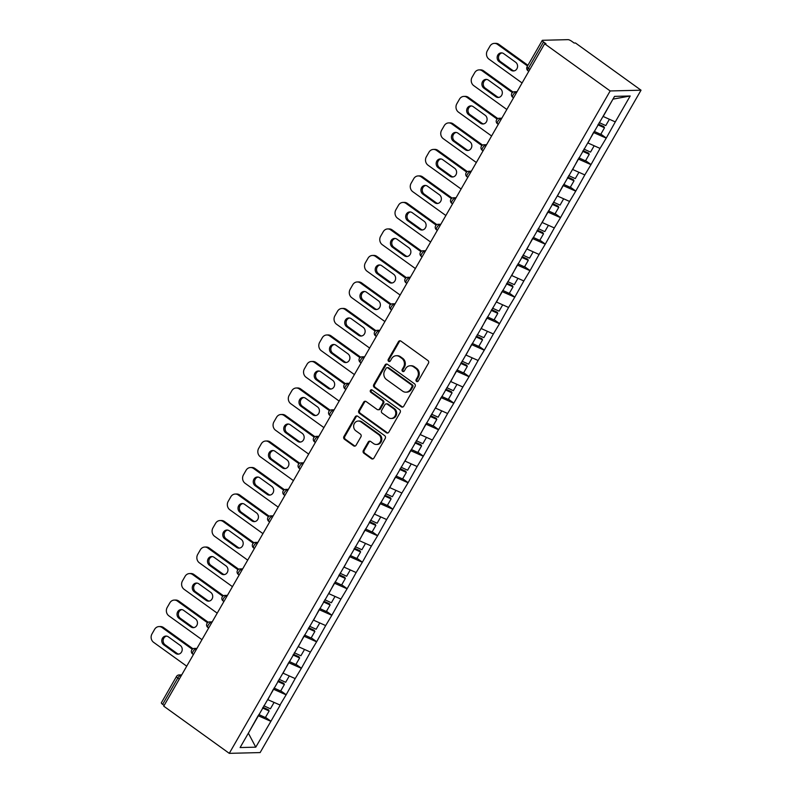 <?xml version="1.0" encoding="UTF-8"?>
<svg xmlns="http://www.w3.org/2000/svg" width="793" height="793" viewBox="0 0 793 793"><rect width="100%" height="100%" fill="white"/><g stroke="black" fill="none" stroke-linecap="round" stroke-linejoin="round"><path stroke-width="1.19" d="M416.533 381.413A1.388 1.249 -91.4 0 0 418.248 380.997L428.438 363.273A1.982 1.784 -91.4 0 0 427.903 360.528L400.911 341.089A1.982 1.784 -91.4 0 0 398.453 341.684L388.263 359.398A1.388 1.249 -91.4 0 0 389.343 361.549A1.388 1.249 -91.4 0 0 390.354 360.914L391.673 358.624A6.364 5.7 -91.4 0 1 396.322 355.72A6.364 5.7 -91.4 0 1 399.543 356.741L401.793 358.357A6.364 5.7 -91.4 0 1 403.528 367.149L402.21 369.449A1.388 1.249 -91.4 0 0 403.29 371.59A1.388 1.249 -91.4 0 0 404.301 370.955L405.619 368.666A6.364 5.7 -91.4 0 1 410.259 365.761A6.364 5.7 -91.4 0 1 413.49 366.782L415.74 368.398A6.364 5.7 -91.4 0 1 417.465 377.19L416.147 379.49A1.388 1.249 -91.4 0 0 416.533 381.413M410.259 365.761L411.161 365.742A6.364 5.7 -91.4 0 1 414.392 366.762L416.642 368.378A6.364 5.7 -91.4 0 1 418.367 377.171L417.049 379.46A1.388 1.249 -91.4 0 0 417.683 381.532M400.356 340.831A1.982 1.784 -91.4 0 0 399.345 341.654L389.155 359.378A1.388 1.249 -91.4 0 0 389.789 361.439M396.322 355.72L397.214 355.7A6.364 5.7 -91.4 0 1 400.445 356.721L402.695 358.337A6.364 5.7 -91.4 0 1 404.42 367.129L403.102 369.419A1.388 1.249 -91.4 0 0 403.736 371.491M363.343 450.493A1.982 1.784 -91.4 0 0 363.878 453.239L371.451 458.691A1.982 1.784 -91.4 0 0 373.909 458.106L385.229 438.42A1.982 1.784 -91.4 0 0 384.694 435.674L357.702 416.236A1.982 1.784 -91.4 0 0 355.244 416.821L343.924 436.507A1.982 1.784 -91.4 0 0 344.459 439.253L353.609 445.844A1.982 1.784 -91.4 0 0 356.067 445.25L360.914 436.824A1.982 1.784 -91.4 0 0 360.369 434.078L355.839 430.817A5.313 4.758 -91.4 0 1 353.817 424.899A5.313 4.758 -91.4 0 1 358.267 421.033A5.313 4.758 -91.4 0 1 360.964 421.886L378.737 434.683A5.313 4.758 -91.4 0 1 380.759 440.601A5.313 4.758 -91.4 0 1 376.308 444.467A5.313 4.758 -91.4 0 1 373.602 443.614L370.648 441.473A1.982 1.784 -91.4 0 0 368.19 442.068L363.343 450.493L364.245 450.464A1.982 1.784 -91.4 0 0 364.78 453.219L372.353 458.671A1.982 1.784 -91.4 0 0 372.908 458.929M163.735 706.157L544.622 43.764L610.164 90.957L229.276 753.35L163.735 706.157M401.288 406.819A1.982 1.784 -91.4 0 0 403.746 406.224L415.056 386.548A1.982 1.784 -91.4 0 0 414.521 383.802L387.529 364.364A1.982 1.784 -91.4 0 0 385.071 364.949L373.751 384.635A1.982 1.784 -91.4 0 0 374.296 387.38L401.288 406.819L402.18 406.789A1.982 1.784 -91.4 0 0 402.745 407.057M400.148 412.479L388.828 432.165A1.982 1.784 -91.4 0 1 386.369 432.75L359.378 413.312A1.982 1.784 -91.4 0 1 358.842 410.566L363.68 402.14A1.982 1.784 -91.4 0 1 366.138 401.555L377.091 409.436A1.982 1.784 -91.4 0 0 379.55 408.851L382.761 403.26A1.982 1.784 -91.4 0 0 382.216 400.515L370.817 392.307A1.388 1.249 -91.4 0 1 371.461 389.75A1.388 1.249 -91.4 0 1 372.165 389.978L399.603 409.733A1.982 1.784 -91.4 0 1 400.148 412.479M610.164 90.957L641.031 90.194L260.134 752.577L229.276 753.35M265.506 717.328L270.928 721.243L280.216 705.096L267.667 699.614M270.928 721.243L255.762 747.165L240.101 747.551L614.545 96.379L630.197 95.983L615.299 121.904L603.027 116.412M600.856 134.126L606.288 138.041L615.299 121.904M606.288 138.041L600.053 148.41L587.782 142.918M585.611 160.642L591.043 164.547L600.053 148.41M591.043 164.547L584.818 174.916L572.536 169.434M570.375 187.148L575.797 191.054L584.818 174.916M575.797 191.054L569.572 201.432L557.291 195.94M555.13 213.654L560.552 217.569L569.572 201.432M560.552 217.569L554.327 227.938L542.045 222.446M539.884 240.17L545.316 244.075L554.327 227.938M545.316 244.075L539.081 254.444L526.81 248.962M524.639 266.676L530.071 270.582L539.081 254.444M530.071 270.582L523.836 280.96L511.564 275.468M509.393 293.182L514.826 297.097L523.836 280.96M514.826 297.097L508.591 307.466L496.319 301.974M494.158 319.688L499.58 323.603L508.591 307.466M499.58 323.603L493.355 333.972L481.073 328.49M478.913 346.204L484.335 350.109L493.355 333.972M484.335 350.109L478.11 360.488L465.828 354.996M463.667 372.71L469.099 376.625L478.11 360.488M469.099 376.625L462.864 386.994L450.593 381.502M448.422 399.216L453.854 403.131L462.864 386.994M453.854 403.131L447.619 413.5L435.347 408.018M433.176 425.732L438.608 429.637L447.619 413.5M438.608 429.637L432.373 440.016L420.102 434.524M417.941 452.238L423.363 456.144L432.373 440.016M423.363 456.144L417.138 466.522L404.856 461.03M402.695 478.744L408.117 482.659L417.138 466.522M408.117 482.659L401.892 493.028L389.611 487.546M387.45 505.26L392.882 509.165L401.892 493.028M392.882 509.165L386.647 519.544L374.375 514.052M372.204 531.766L377.637 535.671L386.647 519.544M377.637 535.671L371.402 546.05L359.13 540.558M356.959 558.272L362.391 562.187L371.402 546.05M362.391 562.187L356.156 572.556L343.884 567.064M341.724 584.788L347.146 588.693L356.156 572.556M347.146 588.693L340.921 599.062L328.639 593.58M326.478 611.294L331.9 615.199L340.921 599.062M331.9 615.199L325.675 625.578L313.394 620.086M311.233 637.8L316.665 641.715L325.675 625.578M316.665 641.715L310.43 652.084L298.158 646.592M295.987 664.316L301.419 668.221L310.43 652.084M301.419 668.221L295.184 678.59L282.913 673.108M280.742 690.822L286.174 694.727L295.184 678.59M286.174 694.727L279.939 705.106M267.806 699.713L273.436 689.117M285.906 694.737L273.763 689.345M283.051 673.207L288.682 662.601M301.152 668.231L289.009 662.839M298.297 646.701L303.927 636.095M316.387 641.715L304.254 636.333M313.532 620.185L319.173 609.589M331.633 615.209L319.5 609.817M328.778 593.679L334.408 583.073M346.878 588.703L334.735 583.311M344.023 567.173L349.654 556.567M362.123 562.187L349.981 556.805M359.269 540.657L364.899 530.061M377.369 535.681L365.226 530.299M374.514 514.151L380.144 503.545M392.604 509.175L380.471 503.783M389.75 487.645L395.39 477.039M407.85 482.659L395.717 477.277M404.995 461.129L410.625 450.533M423.095 456.153L410.952 450.771M420.24 434.623L425.871 424.017M438.341 429.647L426.198 424.255M435.486 408.117L441.116 397.511M453.586 403.141L441.443 397.749M450.731 381.602L456.362 371.005M468.822 376.625L456.689 371.243M465.967 355.095L471.607 344.499M484.067 350.119L471.934 344.727M481.212 328.589L486.843 317.983M499.312 323.613L487.17 318.221M496.458 302.074L502.088 291.477M514.558 297.097L502.415 291.715M511.703 275.567L517.333 264.971M529.803 270.591L517.66 265.199M526.948 249.061L532.579 238.455M545.039 244.085L532.906 238.693M542.184 222.546L547.824 211.949M560.284 217.569L548.151 212.187M557.429 196.04L563.07 185.443M575.53 191.063L563.397 185.671M572.675 169.533L578.305 158.927M590.775 164.557L578.632 159.165M587.92 143.018L593.551 132.421M606.021 138.041L593.878 132.659M544.622 43.764L545.971 43.734L543.532 41.97A3.033 0.763 29.9 0 1 542.243 40.423A3.033 0.763 29.9 0 1 542.59 40.284L568.056 39.65A3.033 0.763 29.9 0 1 571.694 41.266L574.142 43.03L575.49 42.991L641.031 90.194M603.166 116.512L612.979 99.095M630.197 95.983L613.177 99.095M248.308 733.277L258.191 715.623M248.368 733.178L255.762 747.165M270.661 721.243L258.518 715.861M179.287 679.105L177.781 678.025L162.644 704.362L164.141 705.443M162.644 704.362A3.033 0.763 -150.1 0 1 161.356 702.816L176.502 676.469A3.033 0.763 -150.1 0 0 177.781 678.025A3.033 1.12 -54.2 0 1 180.606 675.438L181.161 675.844M386.974 364.096A1.982 1.784 -91.4 0 0 385.973 364.929L374.653 384.605A1.982 1.784 -91.4 0 0 375.188 387.361L402.18 406.789M411.904 386.865A1.388 1.249 -91.4 0 0 411.527 384.942L387.836 367.883A1.388 1.249 -91.4 0 0 386.112 368.299L384.724 370.718A6.364 5.7 -91.4 0 0 386.449 379.51L402.646 391.167A6.364 5.7 -91.4 0 0 405.877 392.188A6.364 5.7 -91.4 0 0 410.516 389.284L411.904 386.865L412.806 386.845A1.388 1.249 -91.4 0 0 412.429 384.922L411.527 384.942M387.133 367.665L388.025 367.635A1.388 1.249 -91.4 0 1 388.739 367.863L412.429 384.922M405.877 392.188L406.779 392.168A6.364 5.7 -91.4 0 0 411.418 389.264L410.516 389.284M412.806 386.845L411.418 389.264M365.583 401.288A1.982 1.784 -91.4 0 0 364.582 402.12L359.735 410.546A1.982 1.784 -91.4 0 0 360.28 413.292L387.271 432.73A1.982 1.784 -91.4 0 0 387.827 432.998M378.092 409.753L378.995 409.733A1.982 1.784 -91.4 0 0 380.442 408.831L383.653 403.24A1.982 1.784 -91.4 0 0 383.118 400.495L371.719 392.287L370.817 392.307M371.907 389.829A1.388 1.249 -91.4 0 0 371.719 392.287M388.441 417.624A5.313 4.758 -91.4 0 0 391.147 418.476A5.313 4.758 -91.4 0 0 395.598 414.61A5.313 4.758 -91.4 0 0 393.576 408.692L387.321 404.192A1.982 1.784 -91.4 0 0 384.853 404.777L381.641 410.368A1.982 1.784 -91.4 0 0 382.186 413.113L388.441 417.624M391.147 418.476L392.039 418.446A5.313 4.758 -91.4 0 0 396.5 414.58A5.313 4.758 -91.4 0 0 394.478 408.673L393.576 408.692M386.31 403.865L387.212 403.845A1.982 1.784 -91.4 0 1 388.213 404.162L394.478 408.673M370.083 441.215A1.982 1.784 -91.4 0 0 369.082 442.048L364.245 450.464M376.308 444.467L377.2 444.437A5.313 4.758 -91.4 0 0 381.661 440.571A5.313 4.758 -91.4 0 0 379.639 434.663L378.737 434.683M358.267 421.033L359.17 421.014A5.313 4.758 -91.4 0 1 361.866 421.866L379.639 434.663M357.137 415.968A1.982 1.784 -91.4 0 0 356.136 416.801L344.826 436.487A1.982 1.784 -91.4 0 0 345.361 439.233L354.511 445.815A1.982 1.784 -91.4 0 0 355.066 446.082M498.827 44.319L497.479 44.349A6.076 5.442 -91.4 0 0 494.396 43.377L495.744 43.347A6.076 5.442 88.6 0 1 498.827 44.319L527.95 65.294M514.112 70.894A4.758 4.262 88.6 0 1 512.367 70.171L500.452 61.586A4.758 4.262 88.6 0 1 498.569 56.67A4.758 4.262 88.6 0 1 501.959 52.923M497.479 44.349L527.543 65.997M494.396 43.377A6.076 5.442 -91.4 0 0 489.965 46.153L487.328 50.742A6.076 5.442 -91.4 0 0 488.974 59.138L522.081 82.978M515.619 62.221A4.758 4.262 88.6 0 1 517.423 67.504A4.758 4.262 88.6 0 1 513.438 70.964A4.758 4.262 88.6 0 1 511.019 70.21L499.104 61.626A4.758 4.262 88.6 0 1 497.3 56.333A4.758 4.262 88.6 0 1 501.285 52.873A4.758 4.262 88.6 0 1 503.694 53.637L515.619 62.221M599.201 122.598L605.763 125.591L609.401 119.277M594.165 131.351L600.737 134.344L604.494 127.802L597.932 124.808M598.338 124.105L603.929 126.652L604.494 127.802M483.581 70.825L482.233 70.864A6.076 5.442 -91.4 0 0 479.15 69.893L480.499 69.853A6.076 5.442 88.6 0 1 483.581 70.825L513.101 92.087M498.866 97.4A4.758 4.262 88.6 0 1 497.132 96.677L485.217 88.102A4.758 4.262 88.6 0 1 483.324 83.176A4.758 4.262 88.6 0 1 486.714 79.429M482.233 70.864L512.397 92.583M479.15 69.893A6.076 5.442 -91.4 0 0 474.72 72.659L472.083 77.248A6.076 5.442 -91.4 0 0 473.738 85.644L506.836 109.484M500.373 88.727A4.758 4.262 88.6 0 1 502.177 94.02A4.758 4.262 88.6 0 1 498.192 97.48A4.758 4.262 88.6 0 1 495.784 96.716L483.859 88.132A4.758 4.262 88.6 0 1 482.055 82.839A4.758 4.262 88.6 0 1 486.04 79.379A4.758 4.262 88.6 0 1 488.458 80.143L500.373 88.727M583.955 149.104L590.527 152.097L594.155 145.793M578.93 157.857L585.492 160.85L589.249 154.308L582.686 151.314M583.093 150.611L588.684 153.158L589.249 154.308M468.346 97.341L466.998 97.37A6.076 5.442 -91.4 0 0 463.905 96.399L465.263 96.359A6.076 5.442 88.6 0 1 468.346 97.341L497.855 118.593M483.621 123.906A4.758 4.262 88.6 0 1 481.886 123.193L469.971 114.608A4.758 4.262 88.6 0 1 468.078 109.682A4.758 4.262 88.6 0 1 471.468 105.935M466.998 97.37L497.152 119.089M463.905 96.399A6.076 5.442 -91.4 0 0 459.474 99.165L456.837 103.754A6.076 5.442 -91.4 0 0 458.493 112.16L491.591 135.99M485.128 115.233A4.758 4.262 88.6 0 1 486.942 120.526A4.758 4.262 88.6 0 1 482.947 123.986A4.758 4.262 88.6 0 1 480.538 123.222L468.623 114.638A4.758 4.262 88.6 0 1 466.809 109.355A4.758 4.262 88.6 0 1 470.794 105.895A4.758 4.262 88.6 0 1 473.213 106.658L485.128 115.233M568.71 175.61L575.282 178.613L578.91 172.299M563.684 184.363L570.246 187.366L574.013 180.814L567.441 177.82M567.847 177.117L573.438 179.674L574.013 180.814M453.1 123.847L451.752 123.877A6.076 5.442 -91.4 0 0 448.669 122.905L450.018 122.875A6.076 5.442 88.6 0 1 453.1 123.847L482.62 145.099M468.376 150.422A4.758 4.262 88.6 0 1 466.641 149.699L454.726 141.114A4.758 4.262 88.6 0 1 452.833 136.198A4.758 4.262 88.6 0 1 456.233 132.441M451.752 123.877L481.916 145.605M448.669 122.905A6.076 5.442 -91.4 0 0 444.239 125.681L441.592 130.27A6.076 5.442 -91.4 0 0 443.247 138.666L476.345 162.506M469.882 141.749A4.758 4.262 88.6 0 1 471.696 147.032A4.758 4.262 88.6 0 1 467.711 150.492A4.758 4.262 88.6 0 1 465.293 149.728L453.378 141.154A4.758 4.262 88.6 0 1 451.564 135.861A4.758 4.262 88.6 0 1 455.549 132.401A4.758 4.262 88.6 0 1 457.967 133.165L469.882 141.749M553.474 202.126L560.036 205.119L563.664 198.805M548.439 210.879L555.001 213.872L558.768 207.33L552.206 204.336M552.602 203.632L558.193 206.18L558.768 207.33M437.855 150.353L436.507 150.392A6.076 5.442 -91.4 0 0 433.424 149.421L434.772 149.381A6.076 5.442 88.6 0 1 437.855 150.353L467.374 171.615M453.14 176.928A4.758 4.262 88.6 0 1 451.395 176.205L439.481 167.63A4.758 4.262 88.6 0 1 437.597 162.704A4.758 4.262 88.6 0 1 440.987 158.957M436.507 150.392L466.671 172.111M433.424 149.421A6.076 5.442 -91.4 0 0 428.993 152.187L426.356 156.776A6.076 5.442 -91.4 0 0 428.002 165.172L461.11 189.012M454.637 168.255A4.758 4.262 88.6 0 1 456.451 173.548A4.758 4.262 88.6 0 1 452.466 177.008A4.758 4.262 88.6 0 1 450.047 176.244L438.132 167.66A4.758 4.262 88.6 0 1 436.319 162.367A4.758 4.262 88.6 0 1 440.313 158.907A4.758 4.262 88.6 0 1 442.722 159.671L454.637 168.255M538.229 228.632L544.791 231.625L548.419 225.321M533.193 237.385L539.765 240.378L543.522 233.836L536.96 230.842M537.367 230.139L542.947 232.686L543.522 233.836M422.61 176.869L421.261 176.898A6.076 5.442 -91.4 0 0 418.179 175.927L419.527 175.887A6.076 5.442 88.6 0 1 422.61 176.869L452.129 198.121M437.895 203.434A4.758 4.262 88.6 0 1 436.15 202.721L424.235 194.136A4.758 4.262 88.6 0 1 422.352 189.21A4.758 4.262 88.6 0 1 425.742 185.463M421.261 176.898L451.425 198.617M418.179 175.927A6.076 5.442 -91.4 0 0 413.748 178.693L411.111 183.282A6.076 5.442 -91.4 0 0 412.756 191.688L445.864 215.518M439.401 194.761A4.758 4.262 88.6 0 1 441.205 200.054A4.758 4.262 88.6 0 1 437.221 203.514A4.758 4.262 88.6 0 1 434.802 202.75L422.887 194.166A4.758 4.262 88.6 0 1 421.083 188.883A4.758 4.262 88.6 0 1 425.068 185.423A4.758 4.262 88.6 0 1 427.477 186.186L439.401 194.761M522.984 255.138L529.546 258.141L533.174 251.827M517.948 263.891L524.52 266.884L528.277 260.342L521.715 257.348M522.121 256.645L527.712 259.202L528.277 260.342M407.364 203.375L406.016 203.404A6.076 5.442 -91.4 0 0 402.933 202.433L404.281 202.403A6.076 5.442 88.6 0 1 407.364 203.375L436.884 224.627M422.649 229.95A4.758 4.262 88.6 0 1 420.914 229.227L409 220.642A4.758 4.262 88.6 0 1 407.106 215.726A4.758 4.262 88.6 0 1 410.496 211.969M406.016 203.404L436.18 225.133M402.933 202.433A6.076 5.442 -91.4 0 0 398.502 205.209L395.866 209.798A6.076 5.442 -91.4 0 0 397.521 218.194L430.619 242.034M424.156 221.277A4.758 4.262 88.6 0 1 425.96 226.56A4.758 4.262 88.6 0 1 421.975 230.02A4.758 4.262 88.6 0 1 419.556 229.256L407.642 220.682A4.758 4.262 88.6 0 1 405.838 215.389A4.758 4.262 88.6 0 1 409.822 211.929A4.758 4.262 88.6 0 1 412.241 212.693L424.156 221.277M507.738 281.654L514.31 284.647L517.938 278.333M502.712 290.397L509.275 293.4L513.031 286.858L506.469 283.854M506.876 283.16L512.466 285.708L513.031 286.858M392.129 229.881L390.771 229.92A6.076 5.442 -91.4 0 0 387.688 228.939L389.046 228.909A6.076 5.442 88.6 0 1 392.129 229.881L421.638 251.143M407.404 256.456A4.758 4.262 88.6 0 1 405.669 255.733L393.754 247.158A4.758 4.262 88.6 0 1 391.861 242.232A4.758 4.262 88.6 0 1 395.251 238.485M390.771 229.92L420.934 251.639M387.688 228.939A6.076 5.442 -91.4 0 0 383.257 231.715L380.62 236.304A6.076 5.442 -91.4 0 0 382.276 244.7L415.373 268.54M408.91 247.783A4.758 4.262 88.6 0 1 410.724 253.076A4.758 4.262 88.6 0 1 406.73 256.536A4.758 4.262 88.6 0 1 404.321 255.772L392.406 247.188A4.758 4.262 88.6 0 1 390.592 241.895A4.758 4.262 88.6 0 1 394.577 238.435A4.758 4.262 88.6 0 1 396.996 239.199L408.91 247.783M492.493 308.16L499.065 311.153L502.693 304.849M487.467 316.913L494.029 319.906L497.796 313.364L491.224 310.37M491.63 309.666L497.221 312.214L497.796 313.364M376.883 256.397L375.535 256.426A6.076 5.442 -91.4 0 0 372.452 255.455L373.8 255.415A6.076 5.442 88.6 0 1 376.883 256.397L406.403 277.649M392.158 282.962A4.758 4.262 88.6 0 1 390.424 282.249L378.509 273.664A4.758 4.262 88.6 0 1 376.616 268.738A4.758 4.262 88.6 0 1 380.016 264.991M375.535 256.426L405.699 278.145M372.452 255.455A6.076 5.442 -91.4 0 0 368.021 258.221L365.375 262.81A6.076 5.442 -91.4 0 0 367.03 271.206L400.128 295.046M393.665 274.289A4.758 4.262 88.6 0 1 395.479 279.582A4.758 4.262 88.6 0 1 391.494 283.042A4.758 4.262 88.6 0 1 389.076 282.278L377.161 273.694A4.758 4.262 88.6 0 1 375.347 268.411A4.758 4.262 88.6 0 1 379.332 264.951A4.758 4.262 88.6 0 1 381.75 265.714L393.665 274.289M477.257 334.666L483.819 337.669L487.447 331.355M472.222 343.419L478.784 346.412L482.55 339.87L475.988 336.876M476.385 336.173L481.975 338.73L482.55 339.87M361.638 282.903L360.29 282.932A6.076 5.442 -91.4 0 0 357.207 281.961L358.555 281.931A6.076 5.442 88.6 0 1 361.638 282.903L391.157 304.155M376.923 309.478A4.758 4.262 88.6 0 1 375.178 308.755L363.263 300.17A4.758 4.262 88.6 0 1 361.38 295.254A4.758 4.262 88.6 0 1 364.77 291.497M360.29 282.932L390.453 304.661M357.207 281.961A6.076 5.442 -91.4 0 0 352.776 284.737L350.139 289.326A6.076 5.442 -91.4 0 0 351.785 297.722L384.892 321.552M378.42 300.805A4.758 4.262 88.6 0 1 380.234 306.088A4.758 4.262 88.6 0 1 376.249 309.548A4.758 4.262 88.6 0 1 373.83 308.784L361.915 300.21A4.758 4.262 88.6 0 1 360.101 294.917A4.758 4.262 88.6 0 1 364.096 291.457A4.758 4.262 88.6 0 1 366.505 292.221L378.42 300.805M462.012 361.182L468.574 364.175L472.202 357.861M456.976 369.925L463.548 372.928L467.305 366.386L460.743 363.382M461.139 362.688L466.73 365.236L467.305 366.386M346.392 309.409L345.044 309.448A6.076 5.442 -91.4 0 0 341.961 308.467L343.31 308.437A6.076 5.442 88.6 0 1 346.392 309.409L375.912 330.671M361.677 335.984A4.758 4.262 88.6 0 1 359.933 335.261L348.018 326.686A4.758 4.262 88.6 0 1 346.135 321.76A4.758 4.262 88.6 0 1 349.525 318.013M345.044 309.448L375.208 331.167M341.961 308.467A6.076 5.442 -91.4 0 0 337.531 311.243L334.894 315.832A6.076 5.442 -91.4 0 0 336.539 324.228L369.647 348.068M363.184 327.311A4.758 4.262 88.6 0 1 364.988 332.604A4.758 4.262 88.6 0 1 361.003 336.063A4.758 4.262 88.6 0 1 358.585 335.3L346.67 326.716A4.758 4.262 88.6 0 1 344.866 321.423A4.758 4.262 88.6 0 1 348.851 317.963A4.758 4.262 88.6 0 1 351.259 318.727L363.184 327.311M446.766 387.688L453.328 390.681L456.956 384.377M441.731 396.441L448.303 399.434L452.06 392.892L445.497 389.898M445.904 389.194L451.495 391.742L452.06 392.892M331.147 335.925L329.799 335.954A6.076 5.442 -91.4 0 0 326.716 334.983L328.064 334.943A6.076 5.442 88.6 0 1 331.147 335.925L360.666 357.177M346.432 362.49A4.758 4.262 88.6 0 1 344.697 361.777L332.782 353.192A4.758 4.262 88.6 0 1 330.889 348.266A4.758 4.262 88.6 0 1 334.279 344.519M329.799 335.954L359.963 357.673M326.716 334.983A6.076 5.442 -91.4 0 0 322.285 337.749L319.648 342.338A6.076 5.442 -91.4 0 0 321.304 350.734L354.402 374.574M347.939 353.817A4.758 4.262 88.6 0 1 349.743 359.11A4.758 4.262 88.6 0 1 345.758 362.57A4.758 4.262 88.6 0 1 343.339 361.806L331.424 353.222A4.758 4.262 88.6 0 1 329.62 347.939A4.758 4.262 88.6 0 1 333.605 344.479A4.758 4.262 88.6 0 1 336.024 345.242L347.939 353.817M431.521 414.194L438.093 417.197L441.721 410.883M426.495 422.947L433.057 425.94L436.814 419.398L430.252 416.404M430.658 415.701L436.249 418.258L436.814 419.398M315.911 362.431L314.553 362.46A6.076 5.442 -91.4 0 0 311.471 361.489L312.829 361.459A6.076 5.442 88.6 0 1 315.911 362.431L345.421 383.683M331.187 389.006A4.758 4.262 88.6 0 1 329.452 388.283L317.537 379.698A4.758 4.262 88.6 0 1 315.644 374.782A4.758 4.262 88.6 0 1 319.034 371.025M314.553 362.46L344.717 384.189M311.471 361.489A6.076 5.442 -91.4 0 0 307.04 364.265L304.403 368.854A6.076 5.442 -91.4 0 0 306.058 377.25L339.156 401.08M332.693 380.333A4.758 4.262 88.6 0 1 334.507 385.616A4.758 4.262 88.6 0 1 330.512 389.076A4.758 4.262 88.6 0 1 328.104 388.312L316.189 379.738A4.758 4.262 88.6 0 1 314.375 374.445A4.758 4.262 88.6 0 1 318.36 370.985A4.758 4.262 88.6 0 1 320.778 371.748L332.693 380.333M416.275 440.71L422.847 443.703L426.475 437.389M411.25 449.453L417.812 452.456L421.579 445.914L415.007 442.91M415.413 442.216L421.004 444.764L421.579 445.914M300.666 388.937L299.318 388.976A6.076 5.442 -91.4 0 0 296.235 387.995L297.583 387.965A6.076 5.442 88.6 0 1 300.666 388.937L330.185 410.199M315.941 415.512A4.758 4.262 88.6 0 1 314.206 414.789L302.292 406.214A4.758 4.262 88.6 0 1 300.398 401.288A4.758 4.262 88.6 0 1 303.798 397.541M299.318 388.976L329.482 410.695M296.235 387.995A6.076 5.442 -91.4 0 0 291.804 390.771L289.158 395.36A6.076 5.442 -91.4 0 0 290.813 403.756L323.911 427.596M317.448 406.839A4.758 4.262 88.6 0 1 319.262 412.132A4.758 4.262 88.6 0 1 315.267 415.591A4.758 4.262 88.6 0 1 312.858 414.828L300.944 406.244A4.758 4.262 88.6 0 1 299.13 400.951A4.758 4.262 88.6 0 1 303.114 397.491A4.758 4.262 88.6 0 1 305.533 398.255L317.448 406.839M401.04 467.216L407.602 470.209L411.23 463.895M396.004 475.969L402.566 478.962L406.333 472.42L399.771 469.426M400.168 468.722L405.758 471.27L406.333 472.42M285.421 415.453L284.072 415.482A6.076 5.442 -91.4 0 0 280.99 414.511L282.338 414.471A6.076 5.442 88.6 0 1 285.421 415.453L314.94 436.705M300.706 442.018A4.758 4.262 88.6 0 1 298.961 441.304L287.046 432.72A4.758 4.262 88.6 0 1 285.163 427.794A4.758 4.262 88.6 0 1 288.553 424.047M284.072 415.482L314.236 437.201M280.99 414.511A6.076 5.442 -91.4 0 0 276.559 417.277L273.922 421.866A6.076 5.442 -91.4 0 0 275.567 430.262L308.665 454.102M302.202 433.345A4.758 4.262 88.6 0 1 304.016 438.638A4.758 4.262 88.6 0 1 300.032 442.097A4.758 4.262 88.6 0 1 297.613 441.334L285.698 432.75A4.758 4.262 88.6 0 1 283.884 427.467A4.758 4.262 88.6 0 1 287.879 424.007A4.758 4.262 88.6 0 1 290.288 424.77L302.202 433.345M385.794 493.722L392.357 496.715L395.985 490.411M380.759 502.475L387.321 505.468L391.088 498.926L384.526 495.932M384.922 495.228L390.513 497.786L391.088 498.926M270.175 441.959L268.827 441.988A6.076 5.442 -91.4 0 0 265.744 441.017L267.092 440.987A6.076 5.442 88.6 0 1 270.175 441.959L299.695 463.211M285.46 468.534A4.758 4.262 88.6 0 1 283.716 467.811L271.801 459.226A4.758 4.262 88.6 0 1 269.917 454.31A4.758 4.262 88.6 0 1 273.307 450.553M268.827 441.988L298.991 463.717M265.744 441.017A6.076 5.442 -91.4 0 0 261.313 443.793L258.677 448.372A6.076 5.442 -91.4 0 0 260.322 456.778L293.43 480.608M286.967 459.861A4.758 4.262 88.6 0 1 288.771 465.144A4.758 4.262 88.6 0 1 284.786 468.604A4.758 4.262 88.6 0 1 282.367 467.84L270.453 459.266A4.758 4.262 88.6 0 1 268.639 453.973A4.758 4.262 88.6 0 1 272.633 450.513A4.758 4.262 88.6 0 1 275.042 451.276L286.967 459.861M370.549 520.238L377.111 523.231L380.739 516.917M365.514 528.981L372.086 531.984L375.842 525.442L369.28 522.438M369.687 521.735L375.267 524.292L375.842 525.442M254.93 468.465L253.582 468.504A6.076 5.442 -91.4 0 0 250.499 467.523L251.847 467.493A6.076 5.442 88.6 0 1 254.93 468.465L284.449 489.727M270.215 495.04A4.758 4.262 88.6 0 1 268.48 494.317L256.555 485.742A4.758 4.262 88.6 0 1 254.672 480.816A4.758 4.262 88.6 0 1 258.062 477.069M253.582 468.504L283.745 490.223M250.499 467.523A6.076 5.442 -91.4 0 0 246.068 470.299L243.431 474.888A6.076 5.442 -91.4 0 0 245.087 483.284L278.184 507.123M271.721 486.367A4.758 4.262 88.6 0 1 273.526 491.66A4.758 4.262 88.6 0 1 269.541 495.119A4.758 4.262 88.6 0 1 267.122 494.356L255.207 485.772A4.758 4.262 88.6 0 1 253.403 480.479A4.758 4.262 88.6 0 1 257.388 477.019A4.758 4.262 88.6 0 1 259.807 477.782L271.721 486.367M355.304 546.744L361.876 549.737L365.504 543.423M350.278 555.496L356.84 558.49L360.597 551.948L354.035 548.954M354.441 548.25L360.032 550.798L360.597 551.948M239.694 494.981L238.336 495.01A6.076 5.442 -91.4 0 0 235.253 494.039L236.611 493.999A6.076 5.442 88.6 0 1 239.694 494.981L269.204 516.233M254.969 521.546A4.758 4.262 88.6 0 1 253.235 520.832L241.32 512.248A4.758 4.262 88.6 0 1 239.427 507.322A4.758 4.262 88.6 0 1 242.817 503.575M238.336 495.01L268.5 516.729M235.253 494.039A6.076 5.442 -91.4 0 0 230.822 496.805L228.186 501.394A6.076 5.442 -91.4 0 0 229.841 509.79L262.939 533.63M256.476 512.873A4.758 4.262 88.6 0 1 258.29 518.166A4.758 4.262 88.6 0 1 254.295 521.625A4.758 4.262 88.6 0 1 251.887 520.862L239.972 512.278A4.758 4.262 88.6 0 1 238.158 506.995A4.758 4.262 88.6 0 1 242.143 503.535A4.758 4.262 88.6 0 1 244.561 504.298L256.476 512.873M340.058 573.25L346.63 576.243L350.258 569.939M335.033 582.003L341.595 584.996L345.361 578.454L338.789 575.46M339.196 574.756L344.786 577.304L345.361 578.454M224.449 521.487L223.101 521.516A6.076 5.442 -91.4 0 0 220.018 520.545L221.366 520.515A6.076 5.442 88.6 0 1 224.449 521.487L253.968 542.739M239.724 548.052A4.758 4.262 88.6 0 1 237.989 547.339L226.074 538.754A4.758 4.262 88.6 0 1 224.181 533.838A4.758 4.262 88.6 0 1 227.581 530.081M223.101 521.516L253.264 543.245M220.018 520.545A6.076 5.442 -91.4 0 0 215.587 523.321L212.94 527.9A6.076 5.442 -91.4 0 0 214.596 536.306L247.694 560.136M241.231 539.389A4.758 4.262 88.6 0 1 243.045 544.672A4.758 4.262 88.6 0 1 239.05 548.132A4.758 4.262 88.6 0 1 236.641 547.368L224.726 538.794A4.758 4.262 88.6 0 1 222.912 533.501A4.758 4.262 88.6 0 1 226.897 530.041A4.758 4.262 88.6 0 1 229.316 530.804L241.231 539.389M324.823 599.756L331.385 602.759L335.013 596.445M319.787 608.509L326.349 611.512L330.116 604.97L323.544 601.966M323.95 601.263L329.541 603.82L330.116 604.97M209.203 547.993L207.855 548.032A6.076 5.442 -91.4 0 0 204.772 547.051L206.121 547.021A6.076 5.442 88.6 0 1 209.203 547.993L238.723 569.245M224.488 574.568A4.758 4.262 88.6 0 1 222.744 573.845L210.829 565.27A4.758 4.262 88.6 0 1 208.946 560.344A4.758 4.262 88.6 0 1 212.336 556.597M207.855 548.032L238.019 569.751M204.772 547.051A6.076 5.442 -91.4 0 0 200.342 549.827L197.705 554.416A6.076 5.442 -91.4 0 0 199.35 562.812L232.448 586.651M225.985 565.895A4.758 4.262 88.6 0 1 227.799 571.188A4.758 4.262 88.6 0 1 223.814 574.647A4.758 4.262 88.6 0 1 221.396 573.884L209.481 565.3A4.758 4.262 88.6 0 1 207.667 560.007A4.758 4.262 88.6 0 1 211.662 556.547A4.758 4.262 88.6 0 1 214.07 557.31L225.985 565.895M309.577 626.272L316.139 629.265L319.767 622.951M304.542 635.024L311.104 638.018L314.871 631.476L308.308 628.482M308.705 627.778L314.296 630.326L314.871 631.476M193.958 574.509L192.61 574.538A6.076 5.442 -91.4 0 0 189.527 573.567L190.875 573.527A6.076 5.442 88.6 0 1 193.958 574.509L223.477 595.761M209.243 601.074A4.758 4.262 88.6 0 1 207.498 600.36L195.584 591.776A4.758 4.262 88.6 0 1 193.7 586.85A4.758 4.262 88.6 0 1 197.09 583.103M192.61 574.538L222.774 596.257M189.527 573.567A6.076 5.442 -91.4 0 0 185.096 576.333L182.459 580.922A6.076 5.442 -91.4 0 0 184.105 589.318L217.213 613.158M210.75 592.401A4.758 4.262 88.6 0 1 212.554 597.694A4.758 4.262 88.6 0 1 208.569 601.153A4.758 4.262 88.6 0 1 206.15 600.39L194.235 591.806A4.758 4.262 88.6 0 1 192.421 586.523A4.758 4.262 88.6 0 1 196.416 583.063A4.758 4.262 88.6 0 1 198.825 583.826L210.75 592.401M294.332 652.778L300.894 655.771L304.522 649.467M289.296 661.531L295.868 664.524L299.625 657.982L293.063 654.988M293.469 654.284L299.05 656.832L299.625 657.982M178.712 601.015L177.364 601.044A6.076 5.442 -91.4 0 0 174.282 600.073L175.63 600.043A6.076 5.442 88.6 0 1 178.712 601.015L208.232 622.267M193.998 627.58A4.758 4.262 88.6 0 1 192.263 626.866L180.338 618.282A4.758 4.262 88.6 0 1 178.455 613.366A4.758 4.262 88.6 0 1 181.845 609.609M177.364 601.044L207.528 622.773M174.282 600.073A6.076 5.442 -91.4 0 0 169.851 602.849L167.214 607.428A6.076 5.442 -91.4 0 0 168.869 615.834L201.967 639.664M195.504 618.917A4.758 4.262 88.6 0 1 197.308 624.2A4.758 4.262 88.6 0 1 193.323 627.659A4.758 4.262 88.6 0 1 190.905 626.896L178.99 618.322A4.758 4.262 88.6 0 1 177.186 613.029A4.758 4.262 88.6 0 1 181.171 609.569A4.758 4.262 88.6 0 1 183.589 610.332L195.504 618.917M279.086 679.284L285.658 682.287L289.286 675.973M274.061 688.037L280.623 691.04L284.38 684.498L277.818 681.494M278.224 680.79L283.815 683.348L284.38 684.498M163.477 627.521L162.119 627.56A6.076 5.442 -91.4 0 0 159.036 626.579L160.394 626.549A6.076 5.442 88.6 0 1 163.477 627.521L192.986 648.773M178.752 654.096A4.758 4.262 88.6 0 1 177.017 653.373L165.103 644.798A4.758 4.262 88.6 0 1 163.209 639.872A4.758 4.262 88.6 0 1 166.599 636.125M162.119 627.56L192.283 649.279M159.036 626.579A6.076 5.442 -91.4 0 0 154.605 629.355L151.969 633.944A6.076 5.442 -91.4 0 0 153.624 642.34L186.722 666.179M180.259 645.423A4.758 4.262 88.6 0 1 182.073 650.716A4.758 4.262 88.6 0 1 178.078 654.175A4.758 4.262 88.6 0 1 175.669 653.412L163.754 644.828A4.758 4.262 88.6 0 1 161.941 639.535A4.758 4.262 88.6 0 1 165.925 636.075A4.758 4.262 88.6 0 1 168.344 636.838L180.259 645.423M263.841 705.8L270.413 708.793L274.041 702.479M258.815 714.552L265.377 717.546L269.144 711.004L262.572 708.01M262.979 707.306L268.569 709.854L269.144 711.004M543.532 41.97L528.386 68.307L529.893 69.388M527.107 66.761A3.033 0.763 29.9 0 0 528.386 68.307A3.033 1.12 125.8 0 0 527.96 70.736A3.033 3.033 0 0 1 527.107 66.761L542.243 40.423M516.768 92.216L515.956 92.236L516.521 92.642M513.14 94.823A3.033 1.12 -54.2 0 1 515.956 92.236A3.033 2.716 88.6 0 0 514.419 91.75A3.033 3.033 0 0 0 512.714 97.252A3.033 1.12 125.8 0 1 513.14 94.823M501.523 118.722L500.71 118.742L501.275 119.148M486.278 145.238L485.475 145.258L486.03 145.654M471.032 171.744L470.229 171.764L470.794 172.17M455.787 198.25L454.984 198.27L455.549 198.676M440.551 224.766L439.738 224.786L440.303 225.182M425.306 251.272L424.493 251.292L425.058 251.698M410.06 277.778L409.257 277.798L409.812 278.204M394.815 304.294L394.012 304.314L394.577 304.71M379.569 330.8L378.767 330.82L379.332 331.226M364.334 357.306L363.521 357.326L364.086 357.732M349.089 383.812L348.276 383.842L348.841 384.238M333.843 410.328L333.04 410.348L333.595 410.754M318.598 436.834L317.795 436.854L318.36 437.26M303.352 463.34L302.549 463.36L303.114 463.766M288.117 489.856L287.304 489.876L287.869 490.282M272.871 516.362L272.058 516.382L272.623 516.788M257.626 542.868L256.823 542.888L257.378 543.294M242.38 569.384L241.578 569.404L242.133 569.81M227.135 595.89L226.332 595.91L226.897 596.316M211.9 622.396L211.087 622.416L211.652 622.822M196.654 648.912L195.841 648.932L196.406 649.338M181.409 675.418L180.606 675.438A3.033 2.716 88.6 0 0 179.059 674.952A3.033 3.033 0 0 0 176.502 676.469M497.895 121.329A3.033 1.12 -54.2 0 1 500.71 118.742A3.033 2.716 88.6 0 0 499.174 118.256A3.033 3.033 0 0 0 497.469 123.758A3.033 1.12 125.8 0 1 497.895 121.329M482.659 147.835A3.033 1.12 -54.2 0 1 485.475 145.258A3.033 2.716 88.6 0 0 483.928 144.762A3.033 3.033 0 0 0 482.233 150.264A3.033 1.12 125.8 0 1 482.659 147.835M467.414 174.341A3.033 1.12 -54.2 0 1 470.229 171.764A3.033 2.716 88.6 0 0 468.683 171.278A3.033 3.033 0 0 0 466.988 176.78A3.033 1.12 125.8 0 1 467.414 174.341M452.169 200.857A3.033 1.12 -54.2 0 1 454.984 198.27A3.033 2.716 88.6 0 0 453.437 197.784A3.033 3.033 0 0 0 451.742 203.286A3.033 1.12 125.8 0 1 452.169 200.857M436.923 227.363A3.033 1.12 -54.2 0 1 439.738 224.786A3.033 2.716 88.6 0 0 438.202 224.29A3.033 3.033 0 0 0 436.497 229.792A3.033 1.12 125.8 0 1 436.923 227.363M421.678 253.869A3.033 1.12 -54.2 0 1 424.493 251.292A3.033 2.716 88.6 0 0 422.956 250.806A3.033 3.033 0 0 0 421.252 256.308A3.033 1.12 125.8 0 1 421.678 253.869M406.442 280.385A3.033 1.12 -54.2 0 1 409.257 277.798A3.033 2.716 88.6 0 0 407.711 277.312A3.033 3.033 0 0 0 406.016 282.814A3.033 1.12 125.8 0 1 406.442 280.385M391.197 306.891A3.033 1.12 -54.2 0 1 394.012 304.314A3.033 2.716 88.6 0 0 392.466 303.818A3.033 3.033 0 0 0 390.771 309.32A3.033 1.12 125.8 0 1 391.197 306.891M375.951 333.397A3.033 1.12 -54.2 0 1 378.767 330.82A3.033 2.716 88.6 0 0 377.22 330.334A3.033 3.033 0 0 0 375.525 335.836A3.033 1.12 125.8 0 1 375.951 333.397M360.706 359.913A3.033 1.12 -54.2 0 1 363.521 357.326A3.033 2.716 88.6 0 0 361.985 356.84A3.033 3.033 0 0 0 360.28 362.342A3.033 1.12 125.8 0 1 360.706 359.913M345.461 386.419A3.033 1.12 -54.2 0 1 348.276 383.842A3.033 2.716 88.6 0 0 346.739 383.346A3.033 3.033 0 0 0 345.034 388.848A3.033 1.12 125.8 0 1 345.461 386.419M330.225 412.925A3.033 1.12 -54.2 0 1 333.04 410.348A3.033 2.716 88.6 0 0 331.494 409.862A3.033 3.033 0 0 0 329.799 415.363A3.033 1.12 125.8 0 1 330.225 412.925M314.98 439.441A3.033 1.12 -54.2 0 1 317.795 436.854A3.033 2.716 88.6 0 0 316.248 436.368A3.033 3.033 0 0 0 314.553 441.87A3.033 1.12 125.8 0 1 314.98 439.441M299.734 465.947A3.033 1.12 -54.2 0 1 302.549 463.36A3.033 2.716 88.6 0 0 301.003 462.874A3.033 3.033 0 0 0 299.308 468.376A3.033 1.12 125.8 0 1 299.734 465.947M284.489 492.453A3.033 1.12 -54.2 0 1 287.304 489.876A3.033 2.716 88.6 0 0 285.767 489.39A3.033 3.033 0 0 0 284.063 494.891A3.033 1.12 125.8 0 1 284.489 492.453M269.243 518.969A3.033 1.12 -54.2 0 1 272.058 516.382A3.033 2.716 88.6 0 0 270.522 515.896A3.033 3.033 0 0 0 268.817 521.398A3.033 1.12 125.8 0 1 269.243 518.969M253.998 545.475A3.033 1.12 -54.2 0 1 256.823 542.888A3.033 2.716 88.6 0 0 255.277 542.402A3.033 3.033 0 0 0 253.582 547.904A3.033 1.12 125.8 0 1 253.998 545.475M238.762 571.981A3.033 1.12 -54.2 0 1 241.578 569.404A3.033 2.716 88.6 0 0 240.031 568.918A3.033 3.033 0 0 0 238.336 574.419A3.033 1.12 125.8 0 1 238.762 571.981M223.517 598.497A3.033 1.12 -54.2 0 1 226.332 595.91A3.033 2.716 88.6 0 0 224.786 595.424A3.033 3.033 0 0 0 223.091 600.925A3.033 1.12 125.8 0 1 223.517 598.497M208.272 625.003A3.033 1.12 -54.2 0 1 211.087 622.416A3.033 2.716 88.6 0 0 209.55 621.93A3.033 3.033 0 0 0 207.845 627.432A3.033 1.12 125.8 0 1 208.272 625.003M193.026 651.509A3.033 1.12 -54.2 0 1 195.841 648.932A3.033 2.716 88.6 0 0 194.305 648.446A3.033 3.033 0 0 0 192.6 653.938A3.033 1.12 125.8 0 1 193.026 651.509M418.367 377.171L417.465 377.19M416.642 368.378L415.74 368.398M414.392 366.762L413.49 366.782M403.102 369.419L402.21 369.449M404.42 367.129L403.528 367.149M402.695 358.337L401.793 358.357M400.445 356.721L399.543 356.741M389.155 359.378L388.263 359.398M399.345 341.654L398.453 341.684M417.049 379.46L416.147 379.49M375.188 387.361L374.296 387.38M374.653 384.605L373.751 384.635M385.973 364.929L385.071 364.949M388.739 367.863L387.836 367.883M387.271 432.73L386.369 432.75M360.28 413.292L359.378 413.312M359.735 410.546L358.842 410.566M364.582 402.12L363.68 402.14M380.442 408.831L379.55 408.851M383.653 403.24L382.761 403.26M383.118 400.495L382.216 400.515M388.213 404.162L387.321 404.192M369.082 442.048L368.19 442.068M361.866 421.866L360.964 421.886M354.511 445.815L353.609 445.844M345.361 439.233L344.459 439.253M344.826 436.487L343.924 436.507M356.136 416.801L355.244 416.821M372.353 458.671L371.451 458.691M364.78 453.219L363.878 453.239M512.367 70.171L511.019 70.21M500.452 61.586L499.104 61.626M497.132 96.677L495.784 96.716M485.217 88.102L483.859 88.132M481.886 123.193L480.538 123.222M469.971 114.608L468.623 114.638M466.641 149.699L465.293 149.728M454.726 141.114L453.378 141.154M451.395 176.205L450.047 176.244M439.481 167.63L438.132 167.66M436.15 202.721L434.802 202.75M424.235 194.136L422.887 194.166M420.914 229.227L419.556 229.256M409 220.642L407.642 220.682M405.669 255.733L404.321 255.772M393.754 247.158L392.406 247.188M390.424 282.249L389.076 282.278M378.509 273.664L377.161 273.694M375.178 308.755L373.83 308.784M363.263 300.17L361.915 300.21M359.933 335.261L358.585 335.3M348.018 326.686L346.67 326.716M344.697 361.777L343.339 361.806M332.782 353.192L331.424 353.222M329.452 388.283L328.104 388.312M317.537 379.698L316.189 379.738M314.206 414.789L312.858 414.828M302.292 406.214L300.944 406.244M298.961 441.304L297.613 441.334M287.046 432.72L285.698 432.75M283.716 467.811L282.367 467.84M271.801 459.226L270.453 459.266M268.48 494.317L267.122 494.356M256.555 485.742L255.207 485.772M253.235 520.832L251.887 520.862M241.32 512.248L239.972 512.278M237.989 547.339L236.641 547.368M226.074 538.754L224.726 538.794M222.744 573.845L221.396 573.884M210.829 565.27L209.481 565.3M207.498 600.36L206.15 600.39M195.584 591.776L194.235 591.806M192.263 626.866L190.905 626.896M180.338 618.282L178.99 618.322M177.017 653.373L175.669 653.412M165.103 644.798L163.754 644.828M528.772 71.33L527.96 70.736M514.419 91.75L517.076 91.681M513.537 97.836L512.714 97.252M499.174 118.256L501.83 118.187M498.291 124.342L497.469 123.758M483.928 144.762L486.585 144.703M483.046 150.858L482.233 150.264M468.683 171.278L471.339 171.209M467.801 177.364L466.988 176.78M453.437 197.784L456.094 197.715M452.555 203.87L451.742 203.286M438.202 224.29L440.858 224.231M437.32 230.386L436.497 229.792M422.956 250.806L425.613 250.737M422.074 256.892L421.252 256.308M407.711 277.312L410.368 277.243M406.829 283.398L406.016 282.814M392.466 303.818L395.122 303.759M391.583 309.914L390.771 309.32M377.22 330.334L379.877 330.265M376.338 336.42L375.525 335.836M361.985 356.84L364.641 356.771M361.102 362.926L360.28 362.342M346.739 383.346L349.396 383.287M345.857 389.432L345.034 388.848M331.494 409.862L334.15 409.793M330.612 415.948L329.799 415.363M316.248 436.368L318.905 436.299M315.366 442.454L314.553 441.87M301.003 462.874L303.66 462.815M300.121 468.96L299.308 468.376M285.767 489.39L288.414 489.321M284.885 495.476L284.063 494.891M270.522 515.896L273.179 515.827M269.64 521.982L268.817 521.398M255.277 542.402L257.933 542.343M254.394 548.488L253.582 547.904M240.031 568.918L242.688 568.849M239.149 575.004L238.336 574.419M224.786 595.424L227.442 595.355M223.904 601.51L223.091 600.925M209.55 621.93L212.197 621.871M208.658 628.016L207.845 627.432M194.305 648.446L196.961 648.377M193.423 654.532L192.6 653.938M179.059 674.952L181.716 674.883"/></g></svg>
